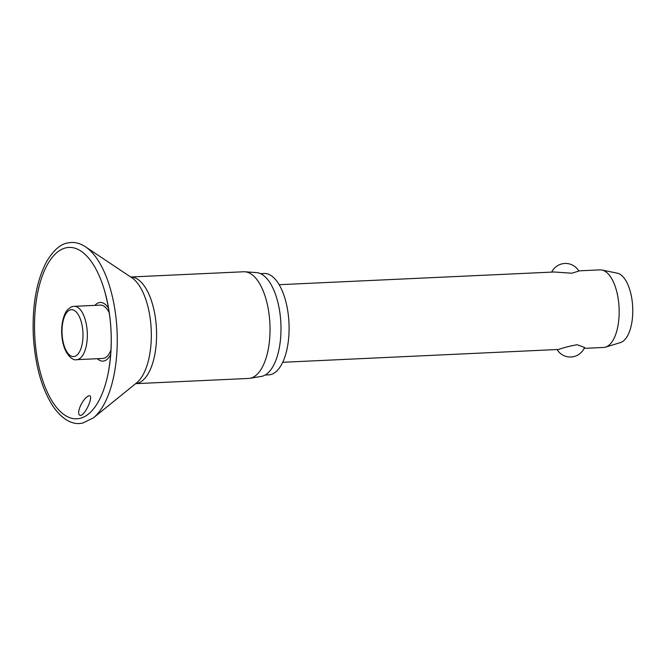 <?xml version="1.0" encoding="UTF-8"?>
<svg xmlns="http://www.w3.org/2000/svg" width="666" height="666" viewBox="0 0 666 666"><rect width="100%" height="100%" fill="white"/><g stroke="black" fill="none" stroke-linecap="round" stroke-linejoin="round"><path stroke-width="1" d="M89.003 395.729C94.181 394.713 85.939 414.31 80.578 415.517C77.939 414.985 78.005 411.53 80.777 405.144C83.408 400.016 86.155 396.878 89.003 395.729L89.269 395.704M97.378 358.708A29.371 13.087 -92.6 0 0 103.788 361.022A29.371 13.087 -92.6 0 0 110.714 354.52M108.583 308.316A29.371 13.087 -92.6 0 0 99.392 302.555A29.371 13.087 -92.6 0 0 94.913 305.369M130.727 277.006A53.397 23.793 -92.6 0 1 156.41 328.072A53.397 23.793 -92.6 0 1 136.696 383.508A53.397 23.793 -92.6 0 1 135.656 383.658L248.609 378.446A53.397 23.793 -92.6 0 0 249.85 378.313A53.397 23.793 -92.6 0 0 250.141 378.263A53.397 23.793 -92.6 0 0 269.897 323.676A53.397 23.793 -92.6 0 0 244.922 271.786A53.397 23.793 -92.6 0 0 243.681 271.77L130.711 276.989M249.85 378.313L261.33 376.423A52.031 23.185 -92.6 0 0 261.613 376.373A52.031 23.185 -92.6 0 0 280.861 323.176A52.031 23.185 -92.6 0 0 256.535 272.61L244.922 271.786M265.193 375.016L268.748 374.858A50.741 22.611 -92.6 0 0 270.196 374.683A50.741 22.611 -92.6 0 0 288.894 321.487A50.741 22.611 -92.6 0 0 264.061 273.485L260.506 273.651M74.167 306.335C72.494 306.169 70.413 307.201 67.924 309.449C64.993 311.497 60.723 322.594 61.821 335.239C63.22 354.803 73.451 361.139 76.632 359.665A26.698 11.896 -92.6 0 0 77.398 359.573A26.698 11.896 -92.6 0 0 87.179 330.727A26.698 11.896 -92.6 0 0 74.167 306.335L100.358 305.12A26.698 11.896 87.4 0 1 109.307 312.92M111.014 349.866A26.698 11.896 87.4 0 1 103.588 358.366A26.698 11.896 87.4 0 1 102.822 358.458L76.632 359.665M584.124 348.36L603.596 347.461A38.836 17.299 -92.6 0 0 604.711 347.327A38.836 17.299 -92.6 0 0 605.536 347.119A38.836 17.299 -92.6 0 0 619.089 307.867A38.836 17.299 -92.6 0 0 601.972 270.03A38.836 17.299 -92.6 0 0 600.016 269.872L578.721 270.862M551.706 272.111A15.401 15.401 0 0 1 578.846 271.062L571.744 273.218L554.17 271.994L279.146 284.707M282.734 362.287L558.699 349.45C563.003 347.785 569.139 346.212 577.114 344.73L584.532 347.444A15.401 15.401 0 0 1 557.109 349.608M605.536 347.119L620.504 342.565A34.948 15.576 -92.6 0 0 632.7 307.234A34.948 15.576 -92.6 0 0 617.29 273.185L601.972 270.03M93.39 417.882A90.118 40.151 -92.6 0 0 117.049 331.077A90.118 40.151 -92.6 0 0 85.489 246.82C80.902 243.748 76.149 242.299 71.22 242.491L68.248 242.84C60.914 243.773 53.796 249.85 46.903 261.064C36.672 280.12 32.135 304.895 33.3 335.381C35.073 365.676 41.925 389.735 53.863 407.542C63.628 420.945 73.193 424.084 79.587 423.509L82.551 423.16L93.39 417.882L136.672 382.833A55.37 24.667 -92.6 0 0 151.199 329.495A55.37 24.667 -92.6 0 0 131.81 277.73L85.489 246.82M79.304 418.506A85.772 38.22 -92.6 0 0 108.2 373.11A85.772 38.22 -92.6 0 0 104.354 290.035A85.772 38.22 -92.6 0 0 66.467 247.727A85.772 38.22 -92.6 0 0 35.048 340.418A85.772 38.22 -92.6 0 0 79.304 418.506M74.267 356.493A23.46 10.456 -92.6 0 0 82.859 331.135A23.46 10.456 -92.6 0 0 70.754 309.782A23.46 10.456 -92.6 0 0 62.154 335.131A23.46 10.456 -92.6 0 0 74.267 356.493M108.2 373.11C113.27 345.121 111.988 317.432 104.354 290.035"/></g></svg>
